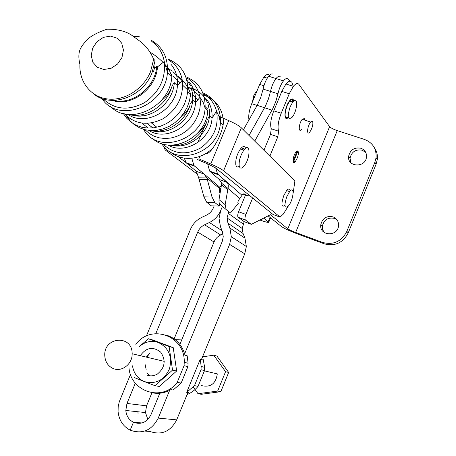 <?xml version="1.0" encoding="UTF-8"?>
<svg xmlns="http://www.w3.org/2000/svg" width="456" height="456" viewBox="0 0 456 456"><rect width="100%" height="100%" fill="white"/><g stroke="black" fill="none" stroke-linecap="round" stroke-linejoin="round"><path stroke-width="0.68" d="M203.969 173.998L196.336 171.365L198.679 177.834L206.893 177.971L203.969 173.998L193.92 165.494L191.822 158.283M221.399 185.734L220.174 186.681L219.279 188.322L220.014 193.8M198.679 177.834L203.923 196.855L206.813 202.39L211.299 205.827L219.245 206.032L214.85 202.589L212.023 197.038L206.893 177.971L219.279 188.322M196.325 171.353L186.139 162.706L177.937 156.465M219.769 187.211L193.92 165.494L186.133 162.706L184.281 158.141M194.672 166.189L186.863 163.505M221.325 186.162L220.881 185.997M219.478 203.684L219.245 206.032M206.813 202.39L214.85 202.589M203.923 196.855L212.023 197.038M207.685 163.926L209.635 171.114L219.273 179.482L226.985 182.36L217.569 173.947L215.773 168.139M249.09 195.105L246.519 195.521L244.262 193.88L242.387 194.729L239.77 198.531C237.946 201.033 237.433 202.686 238.243 203.496L230.451 212.941L226.176 209.566L225.156 204.687L228.011 188.453L221.747 183.329L219.273 179.482M219.319 179.516L226.985 182.36M239.77 198.531L228.011 188.453C228.581 185.615 228.251 183.597 227.037 182.406M210.358 171.804L218.242 174.728M209.635 171.114L217.569 173.947L241.988 195.271M221.747 183.329L219.017 199.614L225.156 204.687M245.379 194.866L243.082 194.034M219.017 199.614L219.005 202.179L219.706 204.066L226.176 209.566M244.507 149.34L244.074 148.702M289.315 191.554L288.91 190.785M218.948 116.303L228.73 120.595C234.965 123.382 239.166 125.782 241.321 127.794L294.878 181.021L293.174 193.105M288.209 206.226L283.296 214.092L280.132 217.119L273.121 214.554L215.426 167.859L209.23 164.593L197.38 159.475M241.321 127.794L223.6 170.766L280.132 217.119M223.6 170.766C221.337 168.999 217.067 166.742 210.792 163.995L198.839 158.83L199.848 156.408M141.235 114.838L142.517 115.858M151.472 122.955L156.875 127.241M160.027 129.743L162.279 131.527M178.461 144.358L180.302 145.823M175.725 145.874L174.585 144.985L175.742 145.88M157.519 131.607L155.998 130.416L157.542 131.607M152.817 127.925L147.054 123.405L152.834 127.919M137.564 115.966L136.726 115.311M187.809 90.1L182.725 85.249M191.794 93.896L198.052 99.864L191.794 93.896M204.607 106.117L207.85 109.212L204.607 106.117M165.745 148.337L164.342 148.377L165.328 150.052L197.955 174.642M219.262 190.694L220.18 191.383M141.879 123.148L148.274 128.102M220.818 189.115L219.33 187.98M137.587 115.966L136.743 115.311M213.773 355.195L216.953 356.107L228.661 372.455L225.566 371.686L213.773 355.195L202.715 356.809M228.661 372.455L220.812 391.675L201.33 394.292L198.001 393.722L217.649 391.077L225.566 371.686M193.315 386.996L198.001 393.722M220.812 391.675L217.649 391.077M204.408 370.848L217.295 373.897C215.83 383.809 210.512 387.703 201.341 385.565M112.683 368.3C121.267 372.655 132.582 364.236 132.137 353.753C132.519 334.276 103.409 336.665 104.783 355.788C105.199 361.648 107.833 365.82 112.683 368.3M290.159 106.738L292.752 102.081C298.344 94.757 297.637 110.774 292.165 117.238C287.776 120.452 287.103 116.953 290.159 106.738M288.289 117.095C284.544 118.759 284.122 114.975 287.035 105.735L289.634 101.084C291.646 98.764 292.952 98.804 293.55 101.203M292.575 102.024L290.751 101.443M252.333 102.201L253.827 95.509L255.941 91.821L257.047 90.807M286.778 196.718L289.6 191.651C294.964 184.743 293.653 199.853 288.426 205.969C284.447 209.053 283.894 205.969 286.778 196.718M284.897 205.536C281.386 207.526 281.01 204.231 283.78 195.647L286.607 190.591C288.62 188.317 289.811 188.453 290.181 191.001M289.241 191.526L287.588 190.939M184.657 353.81L229.624 244.387L231.317 236.744L229.864 228.017L227.943 223.189L227.059 217.957L228.764 211.612M244.159 221.644L242.216 228.502L243.082 233.523L244.94 238.152L246.36 246.508L244.752 253.821L201.415 359.545M286.756 117.933L286.573 118.372M291.92 82.65L293.271 86.292M292.78 99.072L292.29 101.523M254.739 141.126L273.081 108.078L275.948 101.135L277.96 93.793C279.14 88.492 280.981 84.189 283.484 80.866C285.103 78.894 286.471 78.164 287.582 78.683L291.344 81.875M160.033 392.679L150.976 414.698C146.912 422.404 141.075 424.929 133.454 422.267L130.199 430.173C142.369 434.477 151.717 430.453 158.238 418.101L170.373 388.575M186.692 392.342L200.264 359.237L201.17 366.476L201.005 369.702L194.478 385.639L186.692 392.342L188.744 392.69L187.564 393.334L176.689 419.868C170.464 431.667 161.487 435.508 149.767 431.393L144.729 431.08M155.792 333.615L197.699 232.11C199.13 228.792 201.432 226.347 204.613 224.779L209.395 222.522C214.611 219.952 218.39 215.945 220.732 210.501L222.408 206.443L220.732 210.501L219.034 218.373L220.465 226.712L222.374 231.534L223.252 236.749L222.209 241.537L179.886 344.422M130.524 374.387L119.301 401.69L118.189 406.575L118.07 411.591C119.005 420.193 123.046 426.388 130.199 430.173L133.454 422.267L142.05 422.963L133.454 422.267C128.917 419.879 126.369 415.952 125.816 410.48L126.962 403.44L135.329 383.177M271.993 110.158L264.565 107.747L249.039 135.455L265.654 105.678L268.516 98.758L270.511 91.434L268.094 99.961L264.565 107.747L257.184 105.353L243.379 129.835M280.166 76.386C279.038 75.861 277.653 76.585 276.022 78.546C273.509 81.846 271.673 86.144 270.511 91.434C271.673 86.144 273.509 81.846 276.022 78.546C277.653 76.585 279.038 75.861 280.166 76.386M214.189 205.901L213.414 207.782C211.983 211.1 209.68 213.55 206.494 215.124L201.734 217.392C196.559 219.952 192.808 223.93 190.477 229.334L146.382 336.032M220.607 190.351L219.604 192.791M272.796 74.1C271.645 73.57 270.248 74.288 268.607 76.243C266.082 79.526 264.246 83.807 263.101 89.085L260.707 97.595L257.184 105.353M138.031 413.62L137.951 411.762M223.041 233.854L220.664 234.965C217.615 236.459 215.403 238.79 214.041 241.971L174.135 338.865M151.928 392.793L146.558 405.834L145.481 412.56L147.841 419.474M312.605 121.256C313.369 124.186 312.468 127.737 309.892 131.921C306.426 136.475 307.144 126.152 310.61 122.02L312.605 121.256M148.417 338.762L152.726 339.971L173.24 347.666L176.66 371.013L172.533 370.107L169.108 346.526L148.417 338.762L139.496 346.417C145.264 341.561 151.574 340.273 158.414 342.541C168.823 347.848 172.493 356.655 169.427 368.961C163.978 380.378 155.621 384.585 144.352 381.575L155.023 385.708L172.533 370.107M173.24 347.666L169.108 346.526M176.66 371.013L159.315 386.449L155.023 385.708M134.395 377.591L144.352 381.575C137.718 378.662 133.762 373.413 132.479 365.826M140.294 355.686C146.194 347.443 152.971 346.241 160.62 352.089C166.172 360.297 165.083 367.621 157.36 374.074C153.877 376.052 150.326 376.382 146.701 375.054M146.279 357.099L150.184 352.898M128.923 366.202C129.213 391.231 162.057 402.756 177.224 382.339L181.146 383.091L173.103 390.034L170.88 389.652C165.055 392.952 158.967 394.03 152.629 392.884M165.773 334.938C175.6 337.89 182.018 344.645 185.039 355.201L187.177 355.771L188.094 363.255L187.918 366.595L181.146 383.091M146.775 357.219L149.864 353.115M146.142 369.423L145.145 364.6M177.224 382.339L184.064 365.683L187.918 366.595M184.064 365.683L184.247 362.309C185.273 335.627 150.907 323.492 135.825 344.36M150.252 375.841L146.638 372.951M200.264 359.237L202.242 359.761L201.871 358.433M175.161 339.635L181.733 339.925M202.629 356.586L204.687 367.342L204.533 370.54L201.005 369.702M204.533 370.54L198.069 386.323L194.478 385.639M198.069 386.323C195.02 390.051 191.349 392.804 187.051 394.577M263.75 218.076L268.726 222.34C267.951 222.636 265.004 221.861 259.897 220.02M261.67 219.125L262.04 219.592L260.957 219.484M248.959 119.934C248.286 115.533 249.204 110.118 251.718 103.689L257.133 105.444M269.559 75.211C268.145 73.712 266.241 74.345 263.853 77.11L259.681 84.423L251.718 103.689M360.913 148.246C354.369 147.151 350.271 149.807 348.629 156.22C347.039 167.272 365.581 168.173 366.499 157.006C366.732 152.743 364.868 149.825 360.913 148.246M333.022 216.856C326.399 215.602 322.306 218.287 320.75 224.911C319.388 236.122 337.862 237.006 338.557 225.674C338.717 221.439 336.87 218.498 333.022 216.856M374.222 147.476C376.787 151.061 377.813 155.108 377.294 159.617L376.103 164.143L348.253 232.862C342.946 242.94 334.926 246.588 324.188 243.806L322.626 242.444L295.659 232.475C291.823 231.01 289.212 229.801 287.827 228.844L270.431 214.702L251.336 224.341L245.413 219.997C244.69 219.102 244.849 217.244 245.904 214.417L252.658 197.995M322.626 242.444C333.421 245.237 341.493 241.56 346.828 231.42L374.866 162.268L376.063 157.719C376.616 148.798 372.757 142.705 364.492 139.439L337.235 130.604L295.659 232.475M324.188 243.806L297.375 233.882C289.526 230.896 284.156 228.405 281.272 226.421L268.122 215.865M293.772 101.004L293.185 99.431C292.342 98.462 291.162 98.895 289.64 100.73C284.282 107.074 283.13 122.909 288.352 117.38M304.659 120.093L304.26 118.549L302.237 119.301C298.731 123.405 298.087 133.739 301.581 129.202L301.587 129.196M298.042 151.061L296.098 151.842C292.638 155.849 291.886 165.955 295.345 161.527C297.962 157.366 298.862 153.877 298.042 151.061M291.509 82.097C290.187 80.507 288.329 81.139 285.935 84.001L293.379 86.326C295.762 83.448 297.597 82.804 298.891 84.388L329.591 126.643C330.828 127.948 333.376 129.27 337.235 130.604M293.379 86.326L289.246 93.754L281.221 113.259C278.24 121.079 277.373 127.064 278.627 131.214L277.818 136.806L270.488 134.355L271.269 128.774L278.627 131.214M269.861 156.157L277.818 136.806M336.904 219.695L334.522 218.378C327.938 217.13 323.868 219.798 322.318 226.375L322.688 229.653L324.262 232.503M365.775 152.481L362.229 150.195C355.72 149.101 351.65 151.74 350.02 158.112L350.938 162.815M251.336 224.341L244.211 221.684L238.174 217.301L245.413 219.997M245.522 194.997L238.636 211.732C237.587 214.548 237.433 216.406 238.174 217.301M263.938 150.269L270.488 134.355M285.935 84.001L281.791 91.399L273.777 110.842C270.807 118.645 269.969 124.619 271.269 128.774M239.195 165.927C238.807 160.729 240.375 155.445 243.892 150.081C250.475 141.178 250.783 157.822 244.308 165.779C241.708 168.868 240.004 168.919 239.195 165.927M239.28 166.309C237.49 167.54 236.328 167.016 235.803 164.736C235.393 159.537 236.955 154.259 240.483 148.907C242.98 145.92 244.672 145.732 245.567 148.337M244.445 149.408C243.846 148.228 242.894 148.189 241.583 149.283M151.158 40.225C162.735 46.917 168.161 57.604 167.426 72.282L171.832 76.46C170.384 106.943 129.47 126.454 110.54 106.476M128.239 114.45C145.156 119.124 166.326 105.997 171.599 87.227C173.206 83.761 174.106 82.257 174.312 82.707C173.183 103.136 150.605 120.458 132.417 115.174M168.754 60.095C176.312 64.706 180.855 71.643 182.389 80.911C183.591 96.997 177.082 109.651 162.86 118.868C147.829 126.067 135.033 124.391 124.477 113.835M168.156 59.155C181.716 64.843 188.237 75.639 187.712 91.542L186.589 97.994L184.355 104.27L181.089 110.17L176.894 115.482L171.923 120.031L166.343 123.667L160.341 126.266L154.117 127.76L147.886 128.09L141.85 127.258L136.201 125.303L131.134 122.288L126.796 118.326L123.331 113.55M187.712 91.542L190.642 94.324L189.525 100.73L187.308 106.96L184.064 112.814L179.903 118.087L174.967 122.601L169.421 126.204L163.453 128.78L157.274 130.256L151.078 130.576L145.082 129.743L139.473 127.788L134.429 124.79L130.12 120.846L126.677 116.098M149.728 130.49C165.613 134.298 184.845 122.362 190.055 105.182C188.151 110.084 184.88 114.262 180.24 117.722M186.487 77.007C199.357 82.616 205.559 92.961 205.097 108.049L207.765 110.586C206.642 137.991 170.145 155.644 152.139 138.134M169.347 145.088C184.241 148.132 201.717 137.267 206.847 121.541C205 125.976 202.014 129.772 197.875 132.918M204.607 95.407C216.475 100.064 222.779 109.109 223.525 122.55L223.092 125.138C221.468 132.873 218.139 140.408 213.106 147.738C210.273 151.945 207.925 153.826 206.055 153.381M180.394 83.032L173.217 76.18M171.935 74.961L171.097 74.163M203.923 173.964L196.285 171.319M207.372 179.613L199.169 179.47M221.57 184.743L227.823 189.856M244.262 193.88L243.817 193.72M197.836 142.517L203.815 128.085M228.73 120.595L210.792 163.995M229.864 228.017L244.94 238.152M243.082 233.523L227.943 223.189M243.202 223.993L228.091 213.243M229.624 244.387L244.752 253.821M158.238 418.101L176.689 419.868M263.101 89.085L277.96 93.793M222.061 230.742L209.395 222.522M204.613 224.779L220.664 234.965M197.699 232.11L214.041 241.971M126.962 403.44L146.558 405.834M268.259 221.61L269.998 217.369M293.031 161.179L297.249 150.89M259.681 84.423L263.933 85.762M329.591 126.643L287.827 228.844M348.253 232.862L346.828 231.42M376.103 164.143L374.866 162.268M238.636 211.732L245.904 214.417M273.777 110.842L281.221 113.259M281.791 91.399L289.246 93.754M133.351 36.258L138.772 36.508M151.785 41.45C158.494 46.198 162.655 52.873 164.257 61.474C165.984 78.597 159.338 92.357 144.33 102.76C128.398 111.025 114.65 109.725 103.079 98.855M134.104 36.759L139.736 36.845M154.464 68.651L156.75 66.206L157.485 66.895L164.257 61.474L167.426 72.282C165.864 106.054 118.189 124.345 101.791 98.41M170.766 64.034C175.782 69.979 177.994 77.172 177.412 85.62C176.301 109.731 145.783 127.207 127.971 114.422M186.76 79.794L190.306 85.546M191.007 87.244L192.535 93.434L192.688 99.984C191.68 119.124 170.875 135.46 153.495 131.043M189.451 82.388C194.017 88.048 196.034 94.797 195.51 102.634C194.524 125.292 166.178 141.907 148.855 130.405M187.256 78.158C194.148 82.496 198.394 88.874 199.996 97.299L200.446 103.198L199.796 109.212L198.069 115.129L195.328 120.743L191.668 125.85L187.216 130.273L182.132 133.859L176.597 136.475L170.812 138.043L164.975 138.504L159.292 137.86L153.951 136.133L149.14 133.386L145.025 129.726M190.443 103.9L192.688 99.984L195.51 102.634L199.996 97.299L203.211 102.543L205.097 108.049C203.86 140.055 157.622 155.445 143.606 129.35M188.864 87.62L190.625 88.014M191.201 88.168C198.862 90.493 204.299 95.378 207.52 102.834M208.096 104.378L209.338 109.919L209.446 115.727C208.529 133.699 189.348 149.135 172.75 145.498M206.494 99.146C210.655 104.532 212.496 110.865 212.023 118.15C211.145 139.502 184.748 155.325 167.933 144.962M203.621 93.896C210.227 97.738 214.531 103.506 216.532 111.196C219.045 126.437 213.619 138.761 200.258 148.177C185.934 155.553 173.525 154.168 163.043 144.01M202.829 92.824C213.972 97.795 219.866 106.744 220.505 119.66L220.402 122.584C219.319 152.794 175.953 167.774 161.72 143.606M213.106 147.738C201.176 160.364 180.952 161.909 169.706 151.42M157.485 66.895C156.237 88.834 131.322 107.143 112.381 100.411M156.75 66.206C155.507 87.136 132.69 105.194 113.949 100.417M153.672 59.217L150.503 71.797C143.304 89.176 124.459 101.038 107.724 99.003C90.955 97.094 79.031 81.966 79.925 64.478C77.389 53.842 80.068 49.294 81.157 47.333C81.875 45.919 83.727 43.531 86.714 40.185C90.425 36.212 97.202 32.547 107.046 29.195C116.964 29.07 125.069 30.997 131.356 34.975L141.178 42.146C143.617 44.261 148.947 48.587 153.672 59.217L155.08 60.557L151.922 73.091C142.471 97.59 110.113 108.471 93.212 93.526M121.969 57.513L123.439 50.04L121.689 43.138L117.084 38.173L110.557 36.115L103.409 37.352L97.042 41.616L92.693 48.068L91.211 55.45L92.887 62.318L97.407 67.328L103.911 69.477L111.104 68.309L117.557 64.039L121.969 57.513M164.342 148.377L164.764 147.368M164.268 361.357L132.137 353.753M292.752 102.081L289.634 101.084M256.546 92.009L255.941 91.821M289.6 191.651L286.607 190.591M227.059 217.957L242.216 228.502M231.317 236.744L246.36 246.508M268.607 76.243L283.484 80.866M145.481 412.56L125.816 410.48M302.231 119.307L310.61 122.02M184.247 362.309L188.094 363.255M204.687 367.342L201.17 366.476M297.967 150.993L293.362 162.233M270.573 217.831L268.784 222.209M263.853 77.11L267.25 78.17M377.294 159.617L376.063 157.719M295.345 161.527L293.003 160.729M320.75 224.911L322.318 226.375M350.02 158.112L348.629 156.22M243.892 150.081L240.483 148.907M171.832 76.46L169.569 70.845L165.927 65.493M163.299 62.563C158.813 58.18 154.567 54.834 150.554 52.514M160.82 101.078C166.052 97.259 169.649 92.642 171.599 87.227M174.312 82.707L177.412 85.62L182.389 80.911L172.864 71.643M171.918 70.936L168.042 68.332M190.642 94.324C188.79 87.643 184.765 81.738 178.575 76.608M199.825 96.393C196.547 93.098 193.737 90.704 191.389 89.216M190.688 88.755L187.821 87.028M207.48 119.518L209.446 115.727L212.023 118.15L216.532 111.196L219.102 116.73L220.402 122.584L223.092 125.138M155.08 60.557L154.972 66.08L153.604 71.415"/></g></svg>
